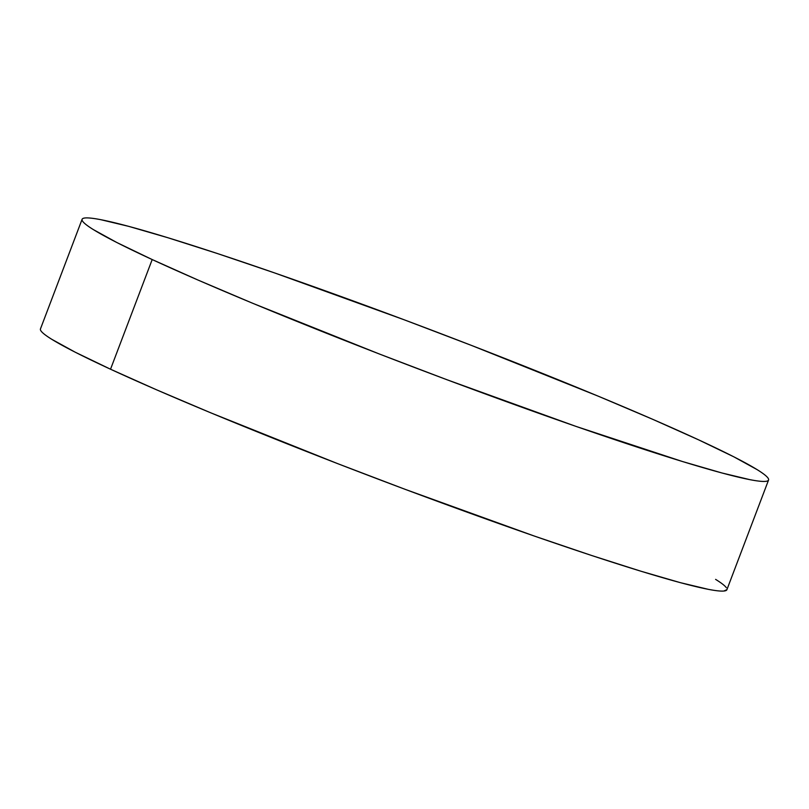 <?xml version="1.0" encoding="UTF-8"?>
<svg xmlns="http://www.w3.org/2000/svg" width="809" height="809" viewBox="0 0 809 809"><rect width="100%" height="100%" fill="white"/><g stroke="black" fill="none" stroke-linecap="round" stroke-linejoin="round"><path stroke-width="1.21" d="M82.103 219.29L40.45 328.95A367.155 20.498 20.8 0 0 110.53 369.217L152.193 259.558L110.53 369.217A367.155 20.498 20.8 0 0 489.961 520.399A367.155 20.498 20.8 0 0 726.897 589.71L768.55 480.05A367.155 20.498 -159.2 0 1 531.614 410.739A367.155 20.498 -159.2 0 1 152.193 259.558A367.155 20.498 -159.2 0 1 82.103 219.29A367.155 20.498 -159.2 0 1 319.039 288.601A367.155 20.498 -159.2 0 1 698.47 439.783A367.155 20.498 -159.2 0 1 768.55 480.05M726.927 589.619L723.863 591.035C720.839 591.318 715.662 590.752 708.34 589.346L680.329 582.652L640.93 571.215L591.642 555.49L534.355 536.064L404.844 489.223L337.586 463.608L210.906 412.883L156.349 389.716L110.53 369.217L75.207 352.198L51.736 339.284C45.992 335.715 42.412 332.944 41.026 330.982M715.601 579.375C721.355 582.945 724.925 585.706 726.32 587.678M698.47 439.783L733.793 456.802L757.264 469.716C763.008 473.285 766.588 476.056 767.974 478.018C769.359 479.98 768.55 481.102 765.516 481.375C762.493 481.658 757.315 481.092 749.994 479.686L721.992 472.992L682.584 461.555L576.008 426.404L446.497 379.563L379.239 353.948L252.57 303.223L198.013 280.056L152.193 259.558L116.87 242.538L93.399 229.625C87.645 226.055 84.075 223.294 82.68 221.322C81.294 219.36 82.114 218.238 85.137 217.965C88.161 217.682 93.338 218.248 100.66 219.654L128.671 226.348L168.07 237.785L217.358 253.51L274.645 272.936L404.156 319.777L471.414 345.392L598.094 396.117L652.651 419.284L698.47 439.783"/></g></svg>
